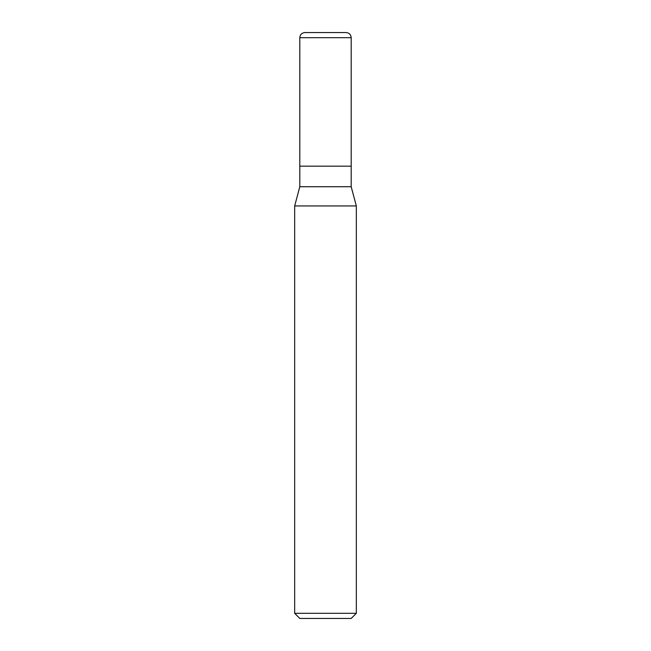<?xml version="1.0" encoding="UTF-8"?>
<svg xmlns="http://www.w3.org/2000/svg" width="651" height="651" viewBox="0 0 651 651"><rect width="100%" height="100%" fill="white"/><g stroke="black" fill="none" stroke-linecap="round" stroke-linejoin="round"><path stroke-width="0.98" d="M299.802 166.176L351.198 166.176L351.198 37.693C350.889 34.568 349.18 32.851 346.055 32.55L304.945 32.55C301.82 32.851 300.111 34.568 299.802 37.693L299.802 166.176L299.802 37.693C300.111 34.568 301.82 32.851 304.945 32.55L346.055 32.55C349.18 32.851 350.889 34.568 351.198 37.693L299.802 37.693L351.198 37.693L351.198 166.176L299.802 166.176M299.802 618.45L351.198 618.45L356.333 613.307L356.333 205.936L351.19 186.731L351.19 166.176L351.19 186.731L299.81 186.731L294.667 205.936L294.667 613.307L299.802 618.45L294.667 613.307L294.667 205.936L299.81 186.731L299.81 166.176L299.81 186.731L351.19 186.731L356.333 205.936L294.667 205.936L356.333 205.936L356.333 613.307L294.667 613.307L356.333 613.307L351.198 618.45L299.802 618.45"/></g></svg>
